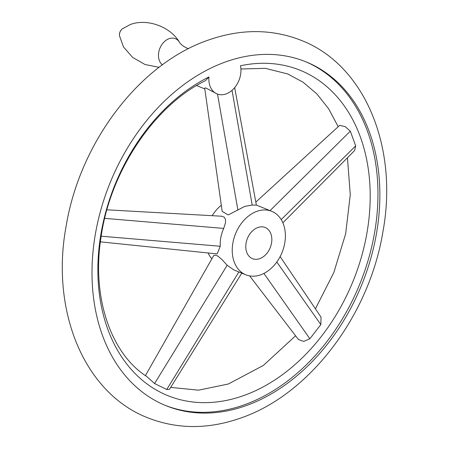 <?xml version="1.0" encoding="UTF-8"?>
<svg xmlns="http://www.w3.org/2000/svg" width="449" height="449" viewBox="0 0 449 449"><rect width="100%" height="100%" fill="white"/><g stroke="black" fill="none" stroke-linecap="round" stroke-linejoin="round"><path stroke-width="0.67" d="M245.85 405.728A185.628 135.755 112.2 0 0 376.402 233.935A185.628 135.755 112.2 0 0 306.044 61.867A185.628 135.755 112.2 0 0 226.021 61.76A185.628 135.755 112.2 0 0 95.469 233.553A185.628 135.755 112.2 0 0 165.827 405.621A185.628 135.755 112.2 0 0 245.85 405.728M305.09 61.479A185.628 135.755 -67.8 0 1 374.376 233.834A185.628 135.755 -67.8 0 1 243.947 404.953A185.628 135.755 -67.8 0 1 164.878 405.228M214.072 92.096A20.699 15.137 -67.8 0 1 208.959 76.942A175.615 128.436 112.2 0 0 98.96 290.497A175.615 128.436 112.2 0 0 243.414 395.676A175.615 128.436 112.2 0 0 370.189 194.333A175.615 128.436 112.2 0 0 240.468 65.767A20.699 15.137 -67.8 0 1 234.681 87.6A20.699 15.137 -67.8 0 1 217.092 93.925A20.699 15.137 -67.8 0 1 214.072 92.096M241.775 273.149L169.475 389.322L166.731 389.507L154.591 383.547L146.66 376.442C111.509 354.093 91.4 298.248 100.974 237.566C110.005 171.249 154.546 105.313 205.423 80.697L208.959 76.942M204.705 88.273L204.851 87.92L206.136 88.122L217.092 93.925M255.812 202.101L339.382 125.613L339.91 125.366L345.264 126.685L350.321 131.159L355.675 145.869L354.643 150.51L282.859 222.805M280.137 256.592L321.035 317.14L320.844 324.599L309.866 338.759L303.76 341.42L298.478 339.562L249.622 275.899M106.924 209.818L221.806 216.233L224.292 217.215L225.505 219.482L225.51 222.665L223.725 228.418C221.104 234.243 219.943 240.193 220.246 246.26L217.176 253.915L100.385 241.831M256.98 211.311A34.281 25.071 -67.8 0 1 271.757 211.333A34.281 25.071 -67.8 0 1 284.75 243.105A34.281 25.071 -67.8 0 1 260.639 274.833A34.281 25.071 -67.8 0 1 245.861 274.81A34.281 25.071 -67.8 0 1 232.868 243.038A34.281 25.071 -67.8 0 1 256.98 211.311M234.681 87.606L256.368 205.098L252.198 205.064L244.84 206.36L228.204 214.936L222.199 211.451L204.693 88.223M145.414 375.594L213.707 255.56L215.498 255.167L217.956 256.149L222.053 259.662L227.166 265.269L233.727 269.866L245.861 274.81M257.911 227.491A16.815 12.297 -67.8 0 1 265.157 227.503A16.815 12.297 -67.8 0 1 271.533 243.089A16.815 12.297 -67.8 0 1 259.707 258.652A16.815 12.297 -67.8 0 1 252.456 258.641A16.815 12.297 -67.8 0 1 246.086 243.055A16.815 12.297 -67.8 0 1 257.911 227.491M211.782 258.708A34.281 25.071 -67.8 0 1 208.078 252.972M212.158 215.688A34.281 25.071 -67.8 0 1 221.318 205.244M162.415 64.824A14.699 10.748 -67.8 0 1 159.047 50.855A14.699 10.748 -67.8 0 1 169.071 38.693A14.699 10.748 -67.8 0 1 179.409 42.167C180.644 44.328 183.164 46.309 186.964 48.11L188.507 48.66M223.725 228.418L104.701 218.36M281.197 219.595L355.675 145.869M263.911 273.424L309.866 338.759M227.166 265.269L154.591 383.547M252.198 205.064L232.032 90.328M237.908 210.126L217.512 94.088M270.034 210.632L350.321 131.159M276.808 261.992L320.844 324.599M238.857 271.954L166.731 389.507M220.246 246.26L101.182 236.196M159.114 67.299L145.089 64.538L132.635 57.416L123.537 47.022L119.462 35.724A6.207 4.541 -67.8 0 1 122.24 28.916L130.255 24.549C146.84 18.201 170.165 26.446 179.409 42.167M301.447 40.432C271.92 28.815 240.945 28.68 208.532 40.023C139.375 63.522 79.759 142.687 66.126 226.178C50.49 309.928 83.463 392.69 147.553 417.722C177.08 429.339 208.055 429.474 240.468 418.131C309.625 394.632 369.241 315.467 382.874 231.981C398.51 148.232 365.537 65.464 301.447 40.432M240.911 68.989L265.308 68.338L287.77 73.967L303.12 82.246L316.848 93.886L328.657 108.787L338.198 126.691M347.453 157.745L350.271 194.686L345.657 233.772L333.809 272.594L315.411 308.811M295.582 335.785L263.355 365.441L228.367 383.996L198.497 390.181L170.682 387.38M256.357 205.053L271.757 211.333M204.795 88.913L196.578 85.563M122.24 28.916A7.762 7.762 0 0 0 119.462 35.724"/></g></svg>
